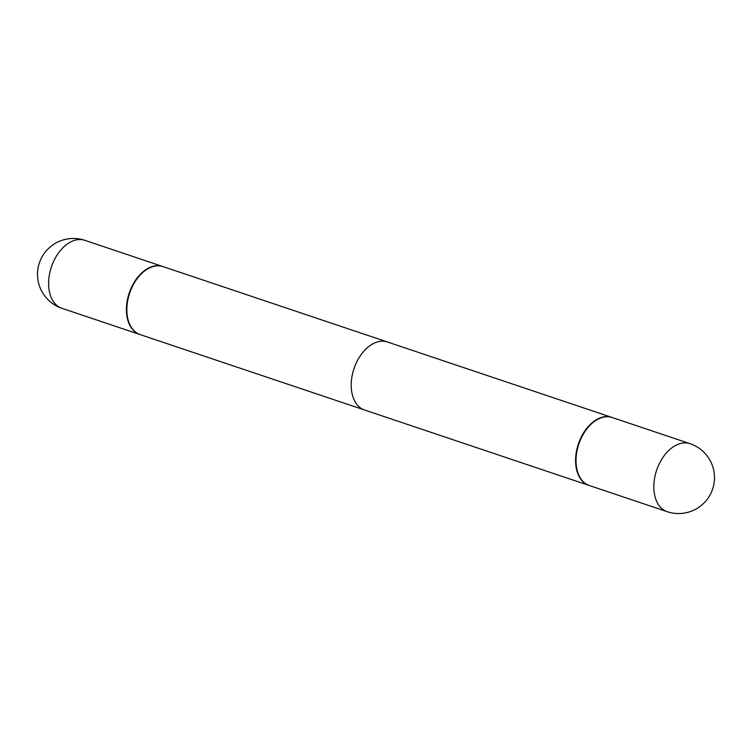 <?xml version="1.0" encoding="UTF-8"?>
<svg xmlns="http://www.w3.org/2000/svg" width="752" height="752" viewBox="0 0 752 752"><rect width="100%" height="100%" fill="white"/><g stroke="black" fill="none" stroke-linecap="round" stroke-linejoin="round"><path stroke-width="1.13" d="M162.846 266.537A35.87 23.199 108.6 0 0 162.62 266.462A35.87 23.199 108.6 0 0 137.39 277.657A35.87 23.199 108.6 0 0 126.515 312.559A35.87 23.199 108.6 0 0 139.769 334.471A35.87 23.199 108.6 0 0 139.994 334.546M598.141 418.751A35.87 23.199 108.6 0 0 576.041 453.832A35.87 23.199 108.6 0 0 588.938 485.388A35.87 23.199 108.6 0 0 589.154 485.463A35.87 23.199 108.6 0 1 588.938 485.388L364.579 410.009A35.87 23.199 -71.4 0 1 351.682 378.453A35.87 23.199 -71.4 0 1 373.772 343.373A35.87 23.199 -71.4 0 1 387.421 341.991L611.79 417.379A35.87 23.199 108.6 0 0 598.141 418.751A35.87 23.199 108.6 0 0 576.041 453.832A35.87 23.199 108.6 0 0 588.938 485.388L140.21 334.621A35.87 23.199 108.6 0 1 126.928 312.371A35.87 23.199 108.6 0 1 139.035 276.332A35.87 23.199 108.6 0 1 149.413 267.985A35.87 23.199 108.6 0 1 163.062 266.612L611.79 417.379A35.87 23.199 108.6 0 0 598.141 418.751M576.117 463.627A35.87 23.199 108.6 0 0 589.38 485.538A35.87 23.199 108.6 0 1 576.117 463.627A35.87 23.199 108.6 0 1 586.992 428.715A35.87 23.199 108.6 0 1 612.231 417.529A35.87 23.199 108.6 0 0 586.992 428.715A35.87 23.199 108.6 0 0 576.117 463.627M138.923 276.463A35.269 22.814 108.6 0 0 138.81 276.595A35.269 22.814 108.6 0 0 126.909 312.024A35.269 22.814 108.6 0 0 126.919 312.193M162.62 266.462L84.816 240.32A35.87 23.199 108.6 0 0 71.167 241.702A35.87 23.199 108.6 0 0 48.711 286.418A35.87 23.199 108.6 0 0 61.974 308.329L139.769 334.471M653.92 489.768A35.87 23.199 108.6 0 0 667.184 511.68L589.38 485.538L667.184 511.68A35.87 35.87 0 0 0 714.4 475.32A35.87 35.87 0 0 0 690.026 443.671A35.87 23.199 108.6 0 0 676.377 445.043A35.87 23.199 108.6 0 0 653.92 489.768A35.87 23.199 108.6 0 0 667.184 511.68A35.87 35.87 0 0 0 714.4 475.32A35.87 35.87 0 0 0 690.026 443.671A35.87 23.199 108.6 0 0 676.377 445.043A35.87 23.199 108.6 0 0 653.92 489.768M84.816 240.32A35.87 35.87 0 0 0 37.6 276.68A35.87 35.87 0 0 0 61.974 308.329M690.026 443.671L612.231 417.529L690.026 443.671"/></g></svg>
